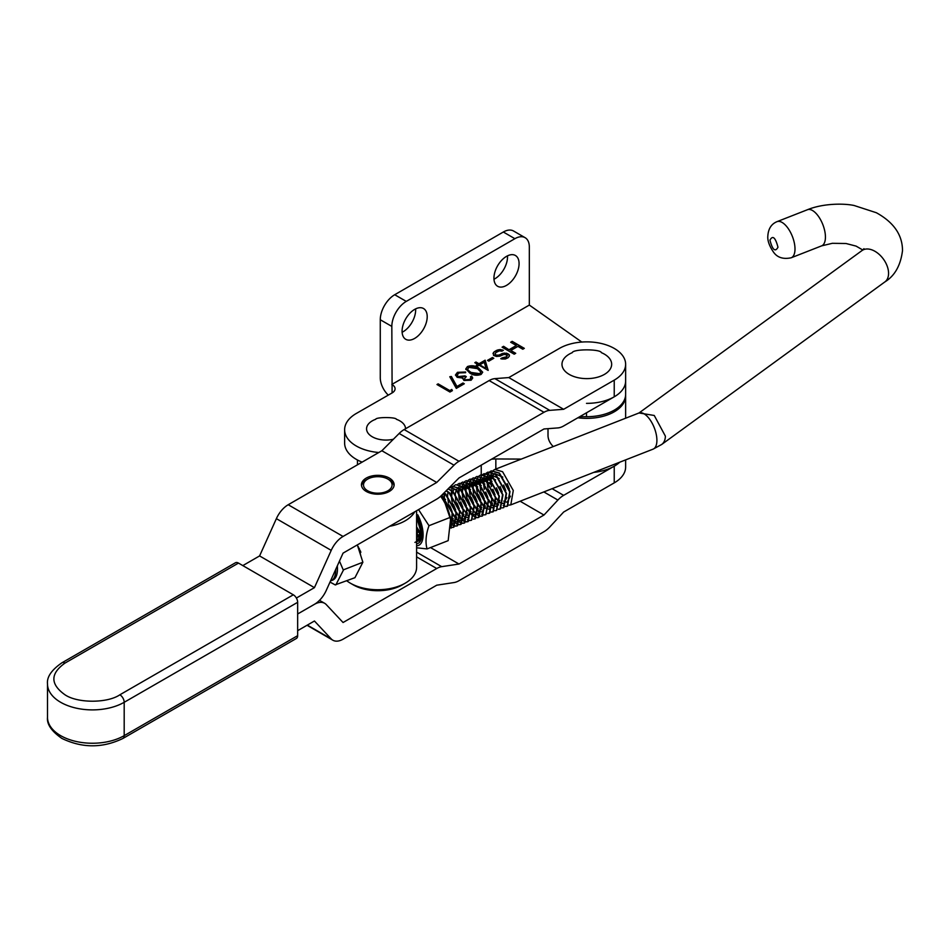 <?xml version="1.0" encoding="UTF-8"?>
<svg xmlns="http://www.w3.org/2000/svg" width="950" height="950" viewBox="0 0 950 950"><rect width="100%" height="100%" fill="white"/><g stroke="black" fill="none" stroke-linecap="round" stroke-linejoin="round"><path stroke-width="1.43" d="M414.734 511.812A38.807 22.408 180 0 1 399.582 523.486A38.807 22.408 180 0 1 389.619 526.288M357.485 545.371L361.451 557.769M346.869 580.866A38.807 22.408 0 0 0 350.348 583.169A38.807 22.408 0 0 0 399.582 585.865A38.807 22.408 0 0 0 405.234 583.169A38.807 22.408 0 0 0 416.599 567.328L416.599 510.732M350.348 583.169L353.234 584.832A34.722 20.045 0 0 0 397.29 587.254A34.722 20.045 0 0 0 402.349 584.832L405.234 583.169M387.897 479.097A14.297 8.253 180 0 1 389.619 480.296A14.297 8.253 180 0 1 385.819 491.767A14.297 8.253 180 0 1 365.964 489.571A14.297 8.253 180 0 1 367.686 479.097A14.297 8.253 180 0 1 387.897 479.097L389.346 479.928A16.34 9.441 180 0 1 391.317 481.306A16.34 9.441 180 0 1 394.06 485.676M361.522 485.676A16.34 9.441 180 0 1 366.237 479.928L367.686 479.097M625.599 395.129A38.807 22.408 180 0 1 625.634 395.96A38.807 22.408 180 0 1 625.587 397.041A38.807 22.408 180 0 1 584.962 418.344A38.807 22.408 180 0 1 577.885 417.774M548.008 428.664L548.008 435.326A38.807 22.408 0 0 0 553.244 446.559M393.371 439.244A19.499 11.258 180 0 1 372.258 436.774A19.499 11.258 180 0 1 375.678 419.294C376.247 416.955 396.103 417.038 396.411 419.294A19.499 11.258 180 0 1 399.831 420.862A19.499 11.258 180 0 1 405.543 428.771M604.39 354.136A24.843 14.345 180 0 1 604.39 374.419A24.843 14.345 180 0 1 569.252 374.419A24.843 14.345 180 0 1 572.244 352.664C573.266 348.864 600.626 348.983 601.398 352.664A24.843 14.345 180 0 1 604.39 354.136M64.968 694.771C77.413 703.332 107.397 703.344 119.866 694.794A6.128 3.539 60 0 1 124.189 702.299A44.935 25.947 180 0 1 60.634 702.276A44.935 25.947 180 0 1 47.5 683.941L47.5 717.297A44.935 25.947 180 0 0 60.634 735.633A44.935 25.947 180 0 0 124.189 735.656A6.128 3.539 60 0 1 122.918 738.459L296.388 638.471A6.128 3.539 -120 0 0 297.659 635.669L297.659 602.312A6.128 3.539 -120 0 0 293.324 594.807L238.486 563.089A6.128 3.539 -120 0 0 235.422 562.78L61.952 662.779A6.128 3.539 60 0 1 65.016 663.076C50.184 673.633 50.172 684.202 64.968 694.771M416.599 514.698A21.446 9.832 68.6 0 1 417.062 515.565A21.446 9.832 68.6 0 1 417.121 515.66L417.192 515.803A21.446 9.832 68.6 0 1 421.337 538.816A21.446 9.832 68.6 0 1 416.599 543.804M414.936 542.403L421.206 539.113M421.123 529.031L421.669 529.779M421.123 534.423L417.561 530.563M417.549 530.433L420.672 533.983M420.684 537.391L417.881 536.085M417.549 535.824L416.599 535.004M416.599 534.933L417.549 535.764M417.893 536.026L420.696 537.356M417.751 514.805A23.489 10.771 68.6 0 1 416.599 545.775M416.599 547.794L427.049 548.922C425.208 542.177 425.861 534.434 428.996 525.694L418.534 509.616M440.657 496.233L443.721 500.876A23.489 10.771 68.6 0 1 445.467 503.939A23.489 10.771 68.6 0 1 450.134 517.227L450.549 519.401L448.174 540.645L427.049 548.922M443.044 499.771L445.087 503.358L450.549 519.401M417.371 539.018L420.327 538.484M420.779 538.104L421.753 536.774M421.907 536.156L417.62 530.872M421.586 537.747L419.734 539.992M419.354 540.158L416.967 540.087M450.11 517.429L428.996 525.694M506.504 285.38A17.777 10.26 120 0 0 518.118 269.729A17.777 10.26 120 0 0 515.399 255.479A17.777 10.26 120 0 0 506.504 256.369A17.777 10.26 120 0 0 494.902 272.021A17.777 10.26 120 0 0 497.622 286.271A17.777 10.26 120 0 0 506.504 285.38M507.478 255.847A17.777 10.26 -60 0 1 494.95 278.718A17.777 10.26 -60 0 1 493.976 279.229M414.639 338.426A17.777 10.26 120 0 0 426.253 322.762A17.777 10.26 120 0 0 423.534 308.524A17.777 10.26 120 0 0 414.639 309.403A17.777 10.26 120 0 0 403.037 325.066A17.777 10.26 120 0 0 405.757 339.304A17.777 10.26 120 0 0 414.639 338.426M415.613 308.881A17.777 10.26 -60 0 1 403.085 331.752A17.777 10.26 -60 0 1 402.111 332.274M579.785 416.67L586.506 416.706A38.807 22.408 0 0 0 625.634 394.298L625.634 380.95A38.807 22.408 180 0 1 586.506 403.358M378.824 452.509A39.829 23.002 180 0 1 344.624 429.733L344.624 443.08A39.829 23.002 0 0 0 362.128 462.128M388.289 395.129A16.34 9.441 60 0 1 380.273 377.779L380.273 319.746L391.827 326.408L392.089 384.608A10.213 5.902 180 0 1 395.081 388.776A10.213 5.902 180 0 1 392.065 392.956L356.286 413.476A39.829 23.002 180 0 0 344.624 429.733M391.827 326.408A20.425 11.792 -60 0 1 406.267 301.399L514.888 238.688A20.425 11.792 -60 0 1 525.101 237.678A20.425 11.792 -60 0 1 529.328 247.024L529.328 305.069L581.804 342.059M501.778 358.981L500.745 358.684L502.265 357.806L506.588 356.796L506.813 354.884L503.987 354.421L499.938 356.167L496.363 356.44L493.537 355.395L493.478 352.45L496.506 350.396L500.068 349.541L503.405 350.289L501.885 351.168L499.332 350.859L496.043 352.462L495.045 353.934L496.09 355.11L498.643 355.134L504.224 353.103L508.582 354.16L509.39 356.084L508.143 357.699L505.353 359.005L501.778 358.981M509.271 349.588L516.349 345.503L510.661 342.226L512.181 341.347L524.317 348.353L522.797 349.232L517.893 346.394L510.815 350.491L515.719 353.317L514.199 354.196L502.075 347.189L503.583 346.311L509.271 349.921L503.583 346.311M438.14 383.859L449.801 390.593L451.808 389.441L452.378 390.652L449.968 392.041L436.976 384.536L438.14 383.859L449.801 391.258L451.808 389.441M466.308 376.639L464.407 378.801L465.096 379.798L469.751 379.466L470.939 377.922L470.476 376.734L471.639 376.069L472.72 378.029L471.105 380.226L463.933 380.463L462.769 378.041L457.164 377.328L455.466 374.929L457.473 372.317L465.642 372.02L458.779 373.089L457.199 375.096L458.221 376.592L464.978 375.867L466.308 376.639M462.638 378.694L462.769 378.041L462.769 378.706M475.974 362.021L478.966 363.743L485.141 360.192L488.134 370.381L479.144 365.192L477.636 366.059L476.306 365.287L477.803 364.42L474.81 362.686L475.974 362.021L478.966 364.42L485.141 360.192M488.811 361.154L487.469 360.383L492.468 357.497L493.81 358.269L488.811 361.154M481.128 374.431C476.947 375.856 473.171 375.404 469.799 373.077L465.832 368.826L467.459 366.546C471.616 365.156 475.344 365.631 478.634 367.983L482.707 372.222L481.128 374.431M451.369 376.473L456.95 386.472L462.971 382.992L464.301 383.764L456.309 388.384L449.801 376.734L451.369 376.473L456.95 387.137L462.971 382.992M529.328 305.069L391.827 384.453M525.101 237.678L513.546 231.004A20.425 11.792 120 0 0 503.334 232.014L394.713 294.726A20.425 11.792 120 0 0 380.273 319.746M502.265 357.806L501.137 358.791M509.378 356.096L509.366 354.896M509.366 355.229L508.582 354.16M508.582 354.492L507.549 353.566M507.549 353.899L506.267 353.115M506.267 353.447L504.224 353.103M504.224 353.436L502.692 353.388M502.692 353.721L501.422 353.816M501.422 354.148L499.914 354.694M499.914 355.027L498.643 355.134M498.643 355.466L497.361 355.264M497.361 355.609L496.09 355.11M496.09 355.442L495.306 354.671M495.306 355.003L495.045 353.934M503.049 350.503L502.122 349.838M502.122 350.182L500.068 349.541M500.068 349.873L498.037 349.814M498.037 350.146L496.506 350.396M496.506 350.728L494.487 351.571M494.487 351.904L493.478 352.45M493.478 352.782L492.991 353.649M507.086 356.214L507.336 355.478M506.588 357.129L505.067 357.675M505.067 358.008L504.058 357.96M504.058 358.304L503.037 357.96M503.037 358.293L502.265 358.138M509.271 349.921L516.349 345.503M503.583 346.643L502.36 347.356M515.434 353.483L510.815 350.491M524.032 348.519L512.181 341.347M512.181 341.679L510.957 342.392M449.801 390.593L449.801 391.258M437.546 384.869L438.14 384.524M451.808 390.106L452.129 390.794M465.096 379.798L465.096 380.463L469.751 380.131L469.751 379.466M464.407 378.801L465.096 380.463M464.978 375.867L465.749 376.996M458.221 376.592L458.221 377.257L464.978 376.544M457.199 375.096L458.221 377.257M457.473 372.317L457.473 372.982L465.642 372.685M455.501 375.262L457.473 372.982M471.639 376.069L472.494 377.803M470.761 377.233L471.639 376.734M469.751 380.131L470.939 377.922M478.966 363.743L478.966 364.42M475.38 363.019L475.974 362.686M477.803 364.42L476.888 365.619M485.141 360.858L488.193 370.358M488.051 360.715L492.468 357.497M492.468 358.162L493.228 358.601M478.634 367.983L478.634 368.647C475.344 366.308 471.616 365.821 467.459 367.211L467.459 366.546M478.634 368.647L482.493 371.949M456.95 386.472L456.95 387.137M450.146 377.352L451.369 377.138M462.971 383.657L463.731 384.097M480.308 365.18L485.949 368.446L480.308 365.18M480.878 372.067L479.75 374.359L470.974 373.077L467.626 369.609L468.754 367.341L477.47 368.659L480.878 372.067L479.75 373.694L470.974 372.412L470.974 373.077M480.308 364.515L484.179 362.282L485.949 367.781M479.75 374.359L479.75 373.694M468.196 370.904L467.626 368.944M470.974 372.412L468.196 370.239M297.659 630.669L314.438 621.003L331.218 638.911A20.425 11.804 120 0 0 332.832 640.193A20.425 11.804 120 0 0 343.057 639.196L436.727 585.2L454.005 582.552A20.425 11.804 120 0 0 458.992 580.699L543.982 531.703A20.425 11.804 120 0 0 549.741 527.013L563.647 512.038L614.234 482.873L614.234 466.189A38.807 22.408 180 0 0 619.744 462.199A38.807 22.408 180 0 1 593.738 472.387M491.791 472.53A20.425 11.792 0 0 0 489.048 472.957M488.728 473.017A20.425 11.792 0 0 0 487.528 473.302M487.053 473.421A20.425 11.792 0 0 0 485.889 473.753M485.545 473.872A20.425 11.792 0 0 0 483.538 474.62M483.194 474.774A20.425 11.792 0 0 0 482.267 475.214M481.84 475.428A20.425 11.792 0 0 0 481.234 475.772L481.234 474.834M491.494 459.218A20.425 11.792 180 0 1 495.841 458.969L495.841 469.051M521.253 459.088L495.841 458.969M493.359 470.369L494.855 469.442L502.586 471.723L513.285 490.497L510.791 504.878L509.034 505.103M503.191 505.459L505.376 506.303M505.602 506.338L507.585 506.124L510.008 491.471L499.379 472.981L491.269 470.844L499.011 473.124L509.711 491.898L507.217 506.279L505.459 506.504M499.451 502.811L495.9 497.907M495.188 496.636L492.302 489.772M491.352 486.305L490.532 479.821M490.532 478.931L490.912 475.202M490.996 474.858L491.874 472.376M491.993 472.138L493.204 470.511M503.821 507.597L506.564 493.394L495.805 474.383L488.062 472.091L495.437 474.525L506.136 493.299L503.642 507.68L501.885 507.906M498.453 509.141L500.436 508.939L502.978 494.796L492.231 475.784L484.12 473.646L491.863 475.926L502.562 494.701L500.068 509.081L498.299 509.307M496.672 510.399L499.403 496.197L488.644 477.185L480.914 474.893L488.276 477.327L498.988 496.102L496.494 510.483L494.724 510.708M491.293 511.943L493.276 511.741L495.829 497.598L485.07 478.586L476.971 476.437L484.702 478.729L495.401 497.503L492.907 511.884L491.15 512.109M487.718 513.344L489.701 513.143L492.254 498.999L481.496 479.988L473.385 477.838L481.128 480.13L491.827 498.904L489.333 513.285L487.576 513.511M485.937 514.603L488.68 500.401L477.921 481.389L470.179 479.097L468.54 480.178M468.326 480.166L469.811 479.239L477.553 481.531L488.253 500.306L485.759 514.686L484.001 514.912M483.776 514.888L481.638 514.164M479.798 512.929L478.836 512.074M475.154 512.869L477.886 515.102M478.159 515.268L480.344 516.111M480.569 516.147L482.553 515.945L485.094 501.802L474.347 482.79L466.236 480.641L473.979 482.933L484.678 501.707L482.184 516.087L480.415 516.313M480.201 516.289L478.052 515.565M476.223 514.33L475.261 513.475M472.055 514.734L474.299 516.503M474.572 516.669L476.758 517.513M476.983 517.548L478.966 517.334L481.519 503.203L470.761 484.179L462.662 482.042L470.392 484.334L481.104 503.108L478.61 517.489L476.841 517.714M476.627 517.691L474.478 516.954M472.649 515.731L471.687 514.876M475.214 518.807L477.945 504.604L467.186 485.581L459.456 483.301L466.818 485.735L477.517 504.509L475.024 518.89L473.266 519.116M471.628 520.208L474.371 506.006L463.612 486.982L455.869 484.702L463.244 487.136L473.943 505.899L471.449 520.291L469.692 520.517M469.466 520.493L467.329 519.757M465.488 518.534L464.526 517.679M461.32 518.938L463.576 520.707M463.849 520.873L466.034 521.716M466.26 521.752L468.243 521.538L470.796 507.407L460.037 488.383L451.927 486.246L459.669 488.537L470.369 507.3L467.875 521.692L466.117 521.918M465.892 521.894L463.754 521.158M463.481 521.016L460.952 519.08M457.271 519.876L460.002 522.108M460.275 522.274L462.46 523.117M462.686 523.153L464.669 522.939L467.21 508.808L456.463 489.784L449.706 487.243M449.599 487.35L456.095 489.939L466.794 508.701L464.301 523.094L462.531 523.319M462.317 523.296L460.168 522.559M459.907 522.417L457.378 520.481M453.696 521.277L456.416 523.509M456.689 523.676L458.874 524.519M459.099 524.554L461.082 524.341L463.636 510.209L452.877 491.186L448.234 488.716M448.044 488.906L452.509 491.34L463.22 510.103L460.726 524.495L458.957 524.721M458.731 524.697L456.594 523.961M454.765 522.737L453.803 521.883M451.084 523.604L452.841 524.911M453.114 525.077L455.299 525.92M455.525 525.956L457.508 525.742L460.061 511.599L449.303 492.587L446.286 490.663M446.072 490.877L448.934 492.741L459.634 511.504L457.14 525.896L455.383 526.122M455.157 526.098L453.019 525.362M452.746 525.219L451.119 524.079M451.108 527.167L451.725 527.321M451.951 527.357L453.934 527.143L456.487 513L445.728 493.988L444.125 492.824M443.887 493.062L445.36 494.142L456.059 512.905L453.566 527.298L451.808 527.523M451.036 528.188L452.651 513.344L441.821 495.128M441.786 495.544L452.141 512.988L451.048 528.046M418.926 536.691L418.036 535.895M420.767 540.075L419.615 540.134M416.599 541.405L418.166 541.156L421.503 532.914L416.599 516.361M416.599 517.18L421.123 532.511L417.798 541.298L416.599 541.548M416.599 540.776L416.599 526.359M416.599 527.856L416.599 540.217M360.62 555.168L359.242 548.328M358.245 546.559L359.979 553.185M489.143 491.186L490.972 495.864M491.981 497.883L494.784 502.324M495.876 504.213L492.326 499.308M491.613 498.037L488.134 489.143M487.777 487.706L486.958 481.223M486.958 480.332L487.338 476.603M487.421 476.259L488.288 473.777M488.419 473.539L489.63 471.912M489.784 471.77L491.269 470.844M485.557 492.587L487.397 497.266M488.407 499.284L491.209 503.726M492.29 505.614L488.751 500.709M488.039 499.439L485.141 492.575M484.203 489.108L483.372 482.279M483.384 481.733L483.764 478.004M483.835 477.66L484.714 475.178M484.844 474.941L486.056 473.314M486.21 473.171L487.694 472.245M484.821 500.686L487.635 505.127M488.716 507.015L485.165 502.111M484.464 500.84L480.973 491.946M480.629 490.509L479.798 483.681M479.798 483.134L480.189 479.406M480.261 479.061L481.139 476.579M481.258 476.342L482.481 474.715M482.636 474.572L484.12 473.646M478.408 495.389L480.237 500.068M481.246 502.087L484.061 506.528M485.141 508.404L481.591 503.512M480.878 502.241L477.399 493.347M477.054 491.91L476.223 485.426M476.223 484.536L476.615 480.807M476.686 480.463L477.565 477.981M477.684 477.743L478.895 476.116M479.049 475.974L480.546 475.036M477.672 503.488L480.486 507.929M481.567 509.806L478.016 504.913M477.304 503.642L473.824 494.748M473.468 493.311L472.649 486.827M472.649 485.937L473.029 482.208M473.112 481.864L473.991 479.382M474.109 479.144L475.321 477.517M475.475 477.375L476.971 476.437M471.259 498.192L473.088 502.871M474.098 504.889L476.9 509.331M477.992 511.207L474.442 506.314M473.729 505.044L470.25 496.149M469.894 494.713L469.074 488.229M469.074 487.338L469.454 483.609M469.537 483.265L470.404 480.783M470.535 480.546L471.746 478.919M471.901 478.776L473.385 477.838M468.386 480.32L467.198 482.03M467.079 482.279L466.248 484.868M466.011 486.305L465.856 489.131M465.975 491.494L467.032 497.408M467.673 499.593L469.514 504.272M470.523 506.291L474.501 512.157M469.205 504.545L466.664 497.551M466.319 496.114L465.5 489.63M465.5 488.739L465.88 485.011M465.951 484.666L466.83 482.184M466.961 481.947L468.172 480.32M466.937 507.692L469.751 512.133M470.832 514.009L467.281 509.117M465.631 505.946L463.683 500.983M462.745 497.515L461.926 491.031M461.914 490.141L462.306 486.412M462.377 486.067L463.256 483.586M463.374 483.348L464.598 481.721M464.752 481.567L466.236 480.641M458.862 489.108L458.707 491.934M458.826 494.297L459.883 500.211M463.363 509.093L467.637 515.292M462.044 507.348L460.109 502.384M459.171 498.916L458.339 492.088M458.339 491.542L458.731 487.813M458.803 487.469L459.681 484.987M459.8 484.749L461.011 483.122M461.166 482.968L462.662 482.042M459.788 510.494L462.603 514.936M458.47 508.749L456.534 503.785M457.591 484.369L459.088 483.443M453.376 505.198L455.204 509.877M456.214 511.896L459.016 516.337M460.109 518.213L456.558 513.321M454.896 510.138L452.366 503.156M452.01 501.719L451.191 495.235M451.191 494.344L451.571 490.616M451.654 490.271L452.521 487.777M452.651 487.552L453.863 485.925M454.017 485.771L455.501 484.844M449.789 506.599L451.63 511.278M452.639 513.297L456.617 519.163M456.522 519.614L452.984 514.722M451.321 511.539L448.78 504.557M448.436 503.12L447.616 496.636M447.616 495.746L447.794 493.181M450.442 487.172L451.927 486.246M444.553 494.713L444.398 497.539M444.41 498.109L444.933 502.942M449.932 516.254L453.328 520.897M452.948 521.016L450.157 517.346M444.374 501.956L444.042 498.037M444.03 497.147L444.22 494.582M417.596 519.199L419.437 523.889M420.446 525.908L421.254 527.357M419.128 524.151L417.181 519.199M416.872 527.309L419.674 531.751M421.135 534.031L417.216 528.734M416.599 533.793L417.561 534.909M359.634 549.729L360.584 551.404M494.855 469.442L638.934 413.001A19.404 8.894 -111.4 0 1 646.261 415.435A19.404 8.894 -111.4 0 1 656.901 440.705A19.404 8.894 -111.4 0 1 653.089 449.136L661.675 444.481A19.404 12.279 -126.1 0 0 665.38 436.145L654.253 415.483L639.029 412.965M503.773 501.113L506.837 502.218M507.181 502.194L510.447 496.161M509.354 489.108L507.217 483.657M502.776 477.078L494.653 473.516M494.297 473.67L492.231 475.784M492.064 476.093L491.126 479.584M491.079 480.094L491.506 486.566M492.361 489.974L494.332 494.938M495.829 497.61L499.581 502.051M500.199 502.514L503.262 503.631M503.607 503.607L506.872 497.562M505.768 490.509L503.631 485.058M499.201 478.479L491.079 474.917M490.723 475.071L488.644 477.185M488.49 477.494L487.552 480.985M487.504 481.496L487.92 487.968M488.217 489.309L488.787 491.376M490.758 496.339L491.566 497.848M492.254 499.011L496.007 503.452M496.624 503.916L498.631 504.901M502.194 491.91L500.056 486.459M495.627 479.881L487.504 476.318M487.148 476.473L485.07 478.586M484.916 478.895L483.978 482.386M483.93 482.897L484.346 489.369M485.201 492.777L487.991 499.249M488.68 500.412L492.433 504.854M493.05 505.317L496.102 506.433M496.458 506.397L499.712 500.365M498.619 493.311L496.482 487.861M492.041 481.282L483.93 477.719M483.574 477.874L481.496 479.988M481.329 480.296L480.403 483.787M480.344 484.298L480.771 490.77M481.496 493.751L484.405 500.65M485.106 501.814L488.858 506.255M489.464 506.718L492.527 507.834M492.872 507.799L496.137 501.766M495.045 494.713L492.907 489.262M488.466 482.683L480.356 479.121M479.999 479.275L477.921 481.389M477.755 481.697L476.829 485.189M476.758 485.901L477.197 492.171M477.482 493.513L480.831 502.051M481.531 503.215L485.284 507.656M485.889 508.119L488.953 509.236M489.298 509.2L492.563 503.168M491.471 496.114L489.333 490.663M484.892 484.084L476.769 480.522M476.413 480.676L474.347 482.79M474.181 483.099L473.242 486.59M473.183 487.303L473.622 493.572M473.907 494.914L474.478 496.981M476.259 501.541L477.256 503.452M487.884 497.515L485.747 492.064M481.317 485.486L473.195 481.923M472.839 482.077L470.761 484.179M470.606 484.5L469.668 487.991M469.597 488.704L470.036 494.974M470.333 496.316L473.682 504.854M474.371 506.017L478.372 510.649M478.741 510.922L481.793 512.038M482.149 512.003L485.402 505.97M484.31 498.916L482.173 493.466M477.743 486.887L469.621 483.324M469.264 483.479L467.186 485.581M466.723 486.626L466.094 489.392M466.022 490.105L466.462 496.375M466.759 497.717L467.317 499.783M469.3 504.747L470.108 506.255M470.796 507.419L474.549 511.86M475.166 512.323L478.218 513.439M478.562 513.404L481.828 507.371M480.736 500.317L478.598 494.867M464.372 485.889L463.612 486.982M463.149 488.027L462.519 490.794M462.448 491.506L462.887 497.776M463.173 499.118L463.742 501.184M465.536 505.744L466.521 507.656M467.222 508.82L470.974 513.261M471.58 513.724L474.644 514.841M474.988 514.805L478.254 508.772M477.161 501.719L475.024 496.268M470.582 489.689L462.472 486.127M460.798 487.291L460.037 488.383M459.574 489.428L458.945 492.195M458.874 492.907L459.313 499.178M461.949 507.146L462.947 509.058M473.587 503.12L471.449 497.669M457.223 488.692L456.463 489.784M455.988 490.829L455.359 493.596M455.299 494.309L455.739 500.579M456.024 501.921L458.375 508.547M460.061 511.622L463.814 516.064M464.431 516.527L467.495 517.643M467.839 517.607L471.105 511.575M470.001 504.521L467.863 499.071M453.649 490.093L452.877 491.186M452.414 492.231L451.784 494.997M451.713 495.71L452.152 501.98M452.449 503.322L455.798 511.86M456.487 513.024L460.489 517.655M460.857 517.928L463.909 519.044M464.265 519.009L467.519 512.976M466.426 505.923L464.289 500.472M448.875 504.723L452.224 513.261M452.912 514.425L456.665 518.866M457.282 519.329L460.334 520.446M460.679 520.41L463.944 514.378M462.852 507.324L460.714 501.873M450.074 516.942L453.328 520.457M453.696 520.731L456.76 521.847M457.104 521.811L460.37 515.779M459.277 508.725L457.14 503.274M442.914 494.297L442.154 495.389M441.691 496.434L441.418 497.301M451.012 522.666L453.186 523.248M453.53 523.212L456.796 517.18M455.703 510.126L453.566 504.676M451.119 524.186L453.221 518.581M452.117 511.527L449.979 506.077M445.55 499.498L440.848 496.066M417.252 519.401L420.031 525.872M420.719 527.036L421.384 528.046M417.145 528.438L421.135 533.069M416.599 533.651L417.561 534.47M417.929 534.743L420.992 535.859M416.599 537.178L417.418 537.249M417.762 537.225L421.028 531.192M419.936 524.139L417.798 518.688M416.599 536.714L417.454 532.594M359.919 550.857L360.858 552.259M330.517 580.961L332.642 580.141A24.51 11.234 -111.4 0 0 337.309 565.891M330.018 582.077L335.184 584.879A30.246 13.87 -111.4 0 0 335.872 584.832L343.366 570.214L339.459 561.094M335.184 584.879L354.944 577.695L362.876 562.234L357.331 544.896M362.876 562.234L343.271 569.905M490.639 481.709L489.298 483.146M614.234 466.189L563.647 495.354A20.425 11.804 120 0 0 557.888 500.056L543.982 515.031L458.992 564.027L441.702 566.663A20.425 11.804 120 0 0 436.727 568.516L343.057 622.511L326.266 604.592A20.425 11.804 120 0 0 324.662 603.309A20.425 11.804 120 0 0 314.438 604.319L297.659 613.985L314.438 604.319A20.425 11.804 -60 0 0 326.266 590.401L343.057 553.126L436.727 499.13A20.425 11.804 120 0 0 441.702 495.247L458.992 477.957L543.982 428.973L557.888 427.916A20.425 11.804 120 0 0 563.647 425.968L614.234 396.815A38.807 22.408 0 0 0 625.634 380.95L625.634 364.277A38.807 22.408 180 0 1 614.234 380.131L563.647 409.296L549.741 410.353A20.425 11.804 120 0 0 543.982 412.288L458.992 461.284A20.425 11.804 120 0 0 454.005 465.179L436.727 482.457L343.057 536.453A20.425 11.804 120 0 0 331.218 550.371L314.438 587.646L296.388 598.037M418 540.324L418.748 540.752M418.843 540.811L419.829 541.381M430.516 547.568L458.992 564.027M489.606 483.586L490.972 484.381M520.113 501.22L543.982 515.031M614.234 482.873A38.807 22.408 0 0 0 625.634 467.02L625.634 459.895M389.334 491.435A16.34 9.441 0 0 0 394.131 484.761A16.34 9.441 0 0 0 384.049 476.045A16.34 9.441 0 0 0 366.249 478.088A16.34 9.441 0 0 0 361.451 484.761A16.34 9.441 0 0 0 371.533 493.478A16.34 9.441 0 0 0 389.334 491.435M625.634 364.277A38.807 22.408 180 0 0 601.683 343.579A38.807 22.408 180 0 0 559.396 348.412L508.796 377.577L494.891 378.634A20.425 11.804 120 0 0 489.143 380.57L404.142 429.566A20.425 11.804 120 0 0 399.166 433.461L381.876 450.739L288.206 504.735A20.425 11.804 120 0 0 276.379 518.653L259.587 555.928L242.82 565.594M314.438 587.646L259.587 555.928M381.876 450.739L436.727 482.457M508.796 377.577L563.647 409.296M297.659 635.669L124.189 735.656L124.189 702.299L297.659 602.312M65.016 663.076L238.486 563.089M119.866 694.794L293.324 594.807M586.506 412.799L586.506 416.706M392.089 392.944L392.089 384.608M406.267 301.399L394.713 294.726M503.334 232.014L514.888 238.688M481.234 465.144L481.234 474.786M661.675 444.481L884.854 281.936A19.404 12.279 -126.1 0 0 888.571 273.612A19.404 12.279 -126.1 0 0 878.845 254.089A19.404 12.279 -126.1 0 0 862.006 250.562L639.018 412.965M884.854 281.936C894.781 275.832 900.659 265.394 902.5 250.622C902.488 234.982 893.772 222.348 876.351 212.729L854.109 205.497C843.861 203.276 823.044 203.324 807.453 209.724A19.404 8.894 68.6 0 1 814.779 212.171A19.404 8.894 68.6 0 1 825.431 237.429A19.404 8.894 68.6 0 1 821.607 245.872L791.184 257.783A19.404 8.894 68.6 0 0 794.996 249.351A19.404 8.894 68.6 0 0 784.356 224.093A19.404 8.894 68.6 0 0 777.029 221.647C771.376 223.963 768.312 228.736 767.837 235.968C767.386 240.504 769.286 245.908 773.549 252.189C777.349 257.581 783.227 259.445 791.184 257.783M769.951 240.136C772.73 235.054 775.402 237.417 777.979 247.237C775.2 252.32 772.528 249.957 769.951 240.136M330.944 580.806A24.51 11.234 -111.4 0 0 335.766 569.299M331.218 638.911L307.325 625.1M416.599 556.878L436.727 568.516M441.702 566.663L416.599 552.152M543.839 491.934L557.888 500.056M563.647 495.354L552.116 488.692M614.234 396.815L614.234 380.131M276.379 518.653L331.218 550.371M343.057 536.453L288.206 504.735M399.166 433.461L454.005 465.179M458.992 461.284L404.142 429.566M489.143 380.57L543.982 412.288M549.741 410.353L494.891 378.634M357.449 459.978L357.449 464.823M625.634 395.96L625.634 418.214M47.5 717.297C46.704 724.185 51.502 731.227 61.904 738.435C82.234 748.244 102.576 748.256 122.918 738.459M61.952 662.779C51.526 669.964 46.716 677.018 47.5 683.941M465.832 368.826L465.832 369.491M653.089 449.136L510.791 504.878M862.754 249.981L856.092 246.109L846.034 243.509L832.331 243.307L821.607 245.872M863.954 248.71L862.006 250.562M807.453 209.724L777.029 221.647M324.662 603.309L319.509 600.341M332.832 640.193L307.016 625.266"/></g></svg>
